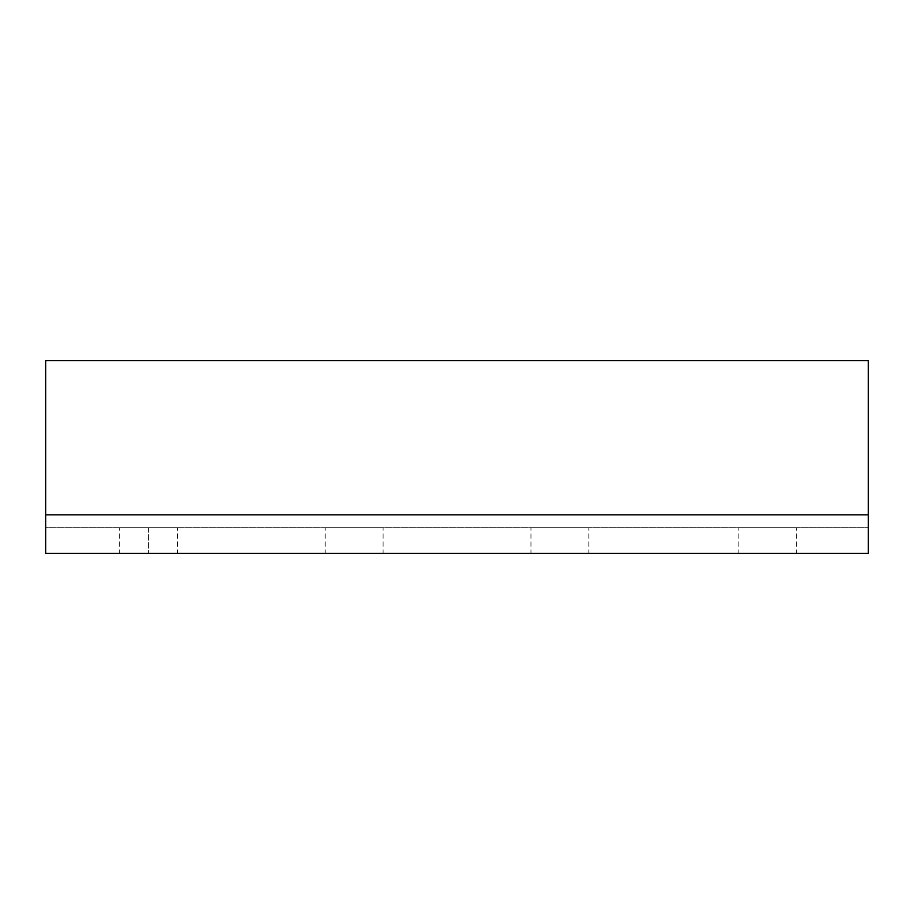 <?xml version="1.0" encoding="UTF-8"?>
<svg xmlns="http://www.w3.org/2000/svg" width="914" height="914" viewBox="0 0 914 914"><rect width="100%" height="100%" fill="white"/><g stroke="black" fill="none" stroke-linecap="round" stroke-linejoin="round"><path stroke-width="0.69" stroke-dasharray="4.57 3.43" d="M119.608 527.686L148.525 527.686L119.608 527.686L119.608 553.404L148.525 553.404L119.608 553.404M177.442 527.686L148.525 527.686L177.442 527.686L177.442 553.404L148.525 553.404L177.442 553.404M325.213 527.686L354.129 527.686L325.213 527.686L325.213 553.404L354.129 553.404L325.213 553.404M383.057 527.686L354.129 527.686L383.057 527.686L383.057 553.404L354.129 553.404L383.057 553.404M530.988 527.686L559.905 527.686L530.988 527.686L530.988 553.404L559.905 553.404L530.988 553.404M588.822 527.686L559.905 527.686L588.822 527.686L588.822 553.404L559.905 553.404L588.822 553.404M738.82 527.686L767.737 527.686L738.82 527.686L738.82 553.404L767.737 553.404L738.82 553.404M796.654 527.686L767.737 527.686L796.654 527.686L796.654 553.404L767.737 553.404L796.654 553.404M45.7 514.833L45.7 360.596L868.3 360.596L45.7 360.596L868.3 360.596L868.3 553.404L45.7 553.404L45.7 514.833L45.7 527.686L868.3 527.686L45.7 527.686L45.7 360.596L45.7 514.833L868.3 514.833M148.525 527.686L148.525 553.404L148.525 527.686"/><path stroke-width="1.37" d="M45.7 514.833L45.7 553.404L868.3 553.404L868.3 360.596L45.7 360.596L45.7 514.833L868.3 514.833"/></g></svg>
